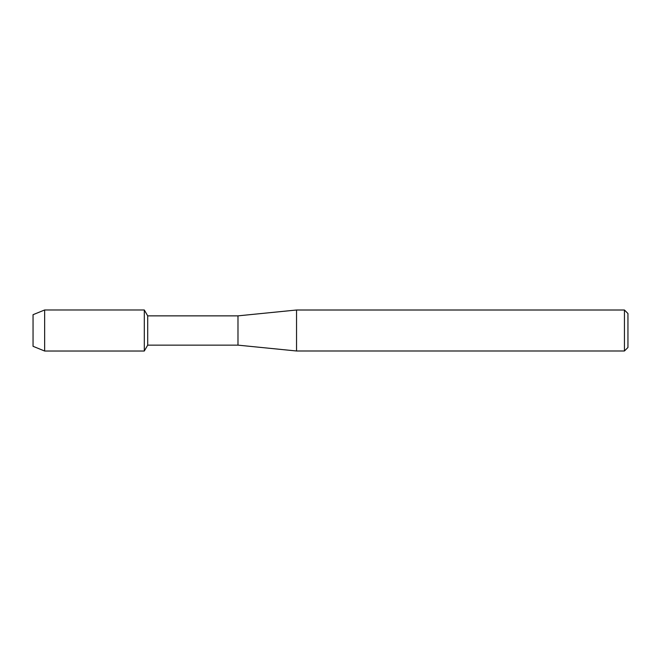 <?xml version="1.0" encoding="UTF-8"?>
<svg xmlns="http://www.w3.org/2000/svg" width="661" height="661" viewBox="0 0 661 661"><rect width="100%" height="100%" fill="white"/><g stroke="black" fill="none" stroke-linecap="round" stroke-linejoin="round"><path stroke-width="0.99" d="M33.05 346.306L33.05 314.694L44.642 309.976L144.305 309.976L147.7 315.859L237.985 315.859L296.541 310.009L624.438 310.009L627.95 313.521L627.95 347.479L624.438 350.991L296.541 350.991L237.985 345.141L147.7 345.141L144.305 351.024L144.305 309.976L144.305 351.024L44.642 351.024L33.05 346.306L33.05 314.694M147.7 345.141L147.7 315.859M237.985 345.141L237.985 315.859M296.541 350.991L296.541 310.009M624.438 350.991L624.438 310.009M44.642 351.024L44.642 309.976"/></g></svg>

